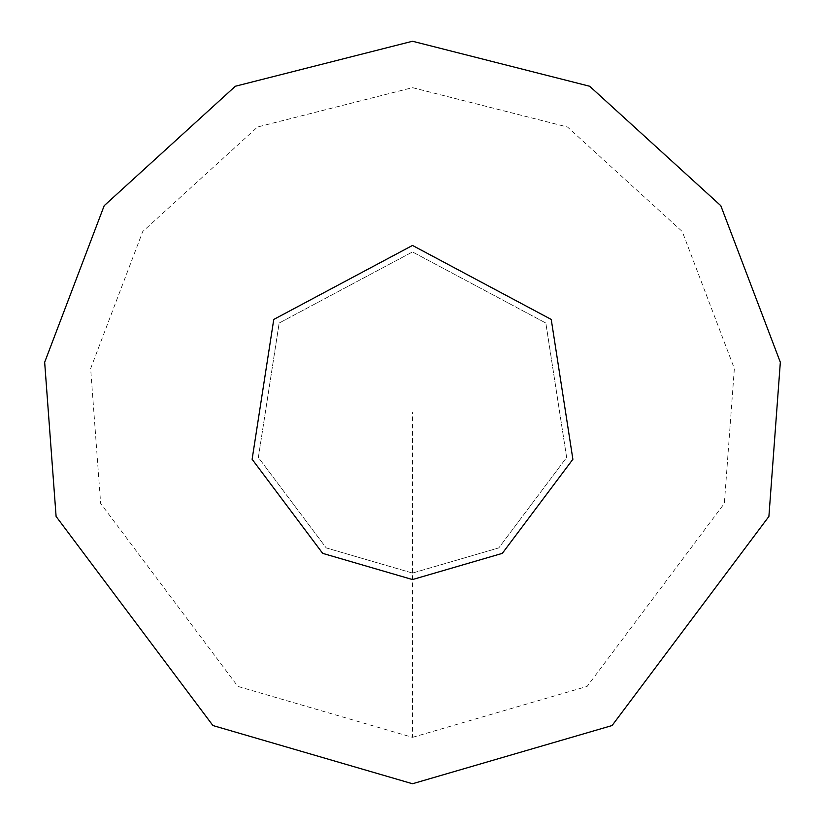 <?xml version="1.0" encoding="UTF-8"?>
<svg xmlns="http://www.w3.org/2000/svg" width="825" height="825" viewBox="0 0 825 825"><rect width="100%" height="100%" fill="white"/><g stroke="black" fill="none" stroke-linecap="round" stroke-linejoin="round"><path stroke-width="0.62" stroke-dasharray="4.12 3.09" d="M412.5 579.562L502.312 553.369L572.88 459.278L551.234 319.43L412.5 245.438L273.766 319.43L252.12 459.278L322.688 553.369L412.5 579.562M412.5 573.066L498.816 547.893L566.641 457.463L545.841 323.049L412.5 251.934L279.159 323.049L258.359 457.463L326.184 547.893L412.5 573.066L498.816 547.893L566.641 457.463L545.841 323.049L412.5 251.934L279.159 323.049L258.359 457.463L326.184 547.893L412.5 573.066M412.5 783.75L612.088 725.536L768.9 516.45L780.337 362.268L720.803 205.683L589.648 86.243L412.5 41.25L235.352 86.243L104.198 205.683L44.663 362.268L56.1 516.45L212.912 725.536L412.5 783.75M412.5 737.344L587.132 686.41L724.35 503.456L734.353 368.548L682.265 231.536L567.507 127.019L412.5 87.656L257.493 127.019L142.735 231.536L90.647 368.548L100.65 503.456L237.868 686.41L412.5 737.344L412.5 412.5"/><path stroke-width="1.24" d="M412.5 579.562L502.312 553.369L572.88 459.278L551.234 319.43L412.5 245.438L273.766 319.43L252.12 459.278L322.688 553.369L412.5 579.562M412.5 783.75L612.088 725.536L768.9 516.45L780.337 362.268L720.803 205.683L589.648 86.243L412.5 41.25L235.352 86.243L104.198 205.683L44.663 362.268L56.1 516.45L212.912 725.536L412.5 783.75"/></g></svg>
